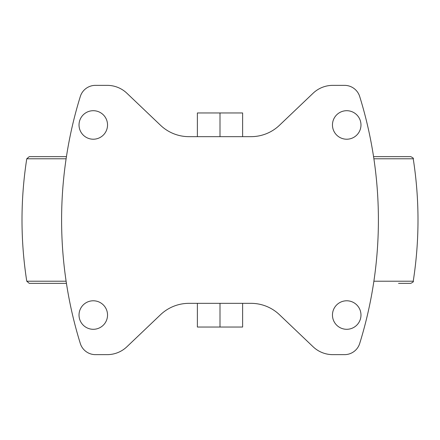 <?xml version="1.0" encoding="UTF-8"?>
<svg xmlns="http://www.w3.org/2000/svg" width="440" height="440" viewBox="0 0 440 440"><rect width="100%" height="100%" fill="white"/><g stroke="black" fill="none" stroke-linecap="round" stroke-linejoin="round"><path stroke-width="0.66" d="M251.048 136.659L188.953 136.659A41.184 41.184 0 0 1 160.551 125.296L126.885 93.225A28.512 28.512 0 0 0 107.217 85.36L95.436 85.36A15.84 15.84 0 0 0 80.305 96.509A416.983 416.983 0 0 0 80.305 343.492A15.84 15.84 0 0 0 95.436 354.64L107.217 354.64A28.512 28.512 0 0 0 126.885 346.775L160.551 314.705A41.184 41.184 0 0 1 188.953 303.341L251.048 303.341A41.184 41.184 0 0 1 279.45 314.705L313.115 346.775A28.512 28.512 0 0 0 332.783 354.64L344.564 354.64A15.84 15.84 0 0 0 359.695 343.492A416.983 416.983 0 0 0 359.695 96.509A15.84 15.84 0 0 0 344.564 85.36L332.783 85.36A28.512 28.512 0 0 0 313.115 93.225L279.45 125.296A41.184 41.184 0 0 1 251.048 136.659M107.536 315.04A14.256 14.256 0 0 0 93.28 300.784A14.256 14.256 0 0 0 79.024 315.04A14.256 14.256 0 0 0 93.28 329.296A14.256 14.256 0 0 0 107.536 315.04M107.536 124.96A14.256 14.256 0 0 0 93.28 110.704A14.256 14.256 0 0 0 79.024 124.96A14.256 14.256 0 0 0 93.28 139.216A14.256 14.256 0 0 0 107.536 124.96M360.976 315.04A14.256 14.256 0 0 0 346.72 300.784A14.256 14.256 0 0 0 332.464 315.04A14.256 14.256 0 0 0 346.72 329.296A14.256 14.256 0 0 0 360.976 315.04M360.976 124.96A14.256 14.256 0 0 0 346.72 110.704A14.256 14.256 0 0 0 332.464 124.96A14.256 14.256 0 0 0 346.72 139.216A14.256 14.256 0 0 0 360.976 124.96M41.459 283.36L66.44 283.36L29.266 283.36L26.763 281.215L66.115 281.215M373.885 281.215L413.237 281.215C413.842 281.534 413.006 282.249 410.735 283.36L398.541 283.36M43.962 158.785L26.763 158.785C20.416 199.595 20.416 240.405 26.763 281.215M66.115 158.785L26.763 158.785L29.266 156.64L66.44 156.64M373.56 156.64L410.735 156.64C412.995 157.746 413.826 158.455 413.237 158.785L396.039 158.785M197.379 303.341L197.379 327.041L242.622 327.041L242.622 303.341M220 303.341L220 327.041M197.379 136.659L197.379 112.959L242.622 112.959L242.622 136.659M220 136.659L220 112.959M373.885 158.785L413.237 158.785C419.584 199.595 419.584 240.405 413.237 281.215"/></g></svg>
